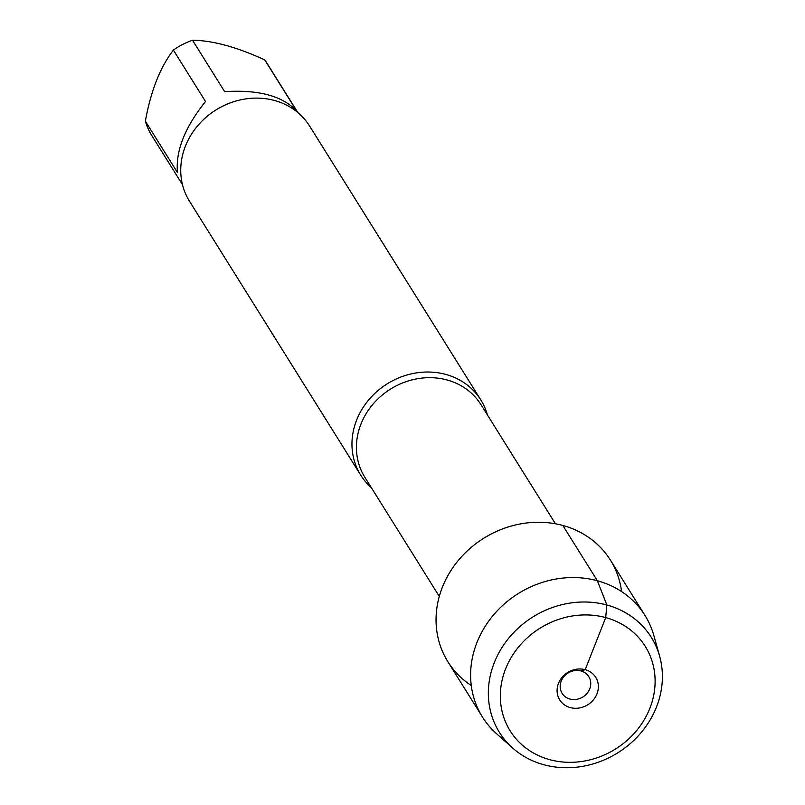 <?xml version="1.0" encoding="UTF-8"?>
<svg xmlns="http://www.w3.org/2000/svg" width="805" height="805" viewBox="0 0 805 805"><rect width="100%" height="100%" fill="white"/><g stroke="black" fill="none" stroke-linecap="round" stroke-linejoin="round"><path stroke-width="1.21" d="M371.306 487.619A70.85 63.354 -32 0 1 360.7 475.111A70.85 63.354 -32 0 1 368.841 399.733A70.85 63.354 -32 0 1 445.668 374.385A70.85 63.354 -32 0 1 480.857 400.005A70.85 63.354 -32 0 1 487.458 415.008M621.581 591.584A95.835 85.692 148 0 0 562.816 525.464A95.835 85.692 148 0 0 448.375 574.77A95.835 85.692 148 0 0 471.277 685.548M480.857 400.005L309.643 126.093A70.85 63.354 148 0 0 274.455 100.474A70.85 63.354 148 0 0 197.617 125.832A70.85 63.354 148 0 0 189.487 201.21L360.7 475.111M182.483 184.667L151.602 135.26A68.012 60.818 -32 0 1 145.373 121.183L177.503 172.602C175.44 151.169 184.778 127.472 205.517 101.49L173.377 50.081A68.012 60.818 -32 0 1 192.526 40.25C212.641 40.471 236.72 47.022 264.744 59.892A68.012 60.818 -32 0 1 266.958 63.162L297.84 112.559M145.373 121.183C150.746 91.156 160.084 67.459 173.377 50.081M192.526 40.25L224.665 91.659C258.777 89.476 282.847 96.016 296.884 111.301L264.744 59.892M580.989 670.967A15.748 14.077 -32 0 1 588.807 676.663A15.748 14.077 -32 0 1 582.921 696.949A15.748 14.077 -32 0 1 562.111 693.357A15.748 14.077 -32 0 1 563.913 676.603A15.748 14.077 -32 0 1 580.989 670.967L585.195 669.68L605.712 617.586L606.839 604.978L597.38 580.757L562.816 525.464M570.262 707.585A21.252 19.008 148 0 0 596.978 693.87A21.252 19.008 148 0 0 585.195 669.68A21.252 19.008 148 0 0 558.479 683.395A21.252 19.008 148 0 0 570.262 707.585M549.745 759.668A79.665 71.232 148 0 0 654.203 670.102A79.665 71.232 148 0 0 529.227 636.111A79.665 71.232 148 0 0 549.745 759.668M659.627 656.196L653.851 635.537A95.835 85.692 148 0 0 644.976 615.412A95.835 85.692 148 0 0 518.289 593.547A95.835 85.692 148 0 0 482.447 717.014A95.835 85.692 148 0 0 496.655 733.808L512.684 748.046A89.586 80.108 -32 0 1 532.91 616.942A89.586 80.108 -32 0 1 659.627 656.196A89.586 80.108 -32 0 1 633.203 740.962A89.586 80.108 -32 0 1 543.908 764.75A89.586 80.108 -32 0 1 512.684 748.046M644.976 615.412L610.411 560.119A95.835 85.692 148 0 0 483.725 538.253A95.835 85.692 148 0 0 447.882 661.72L482.447 717.014M555.45 523.793L481.028 404.734A68.485 61.24 148 0 0 447.006 379.96A68.485 61.24 148 0 0 372.735 404.472A68.485 61.24 148 0 0 364.876 477.335L439.299 596.394"/></g></svg>
